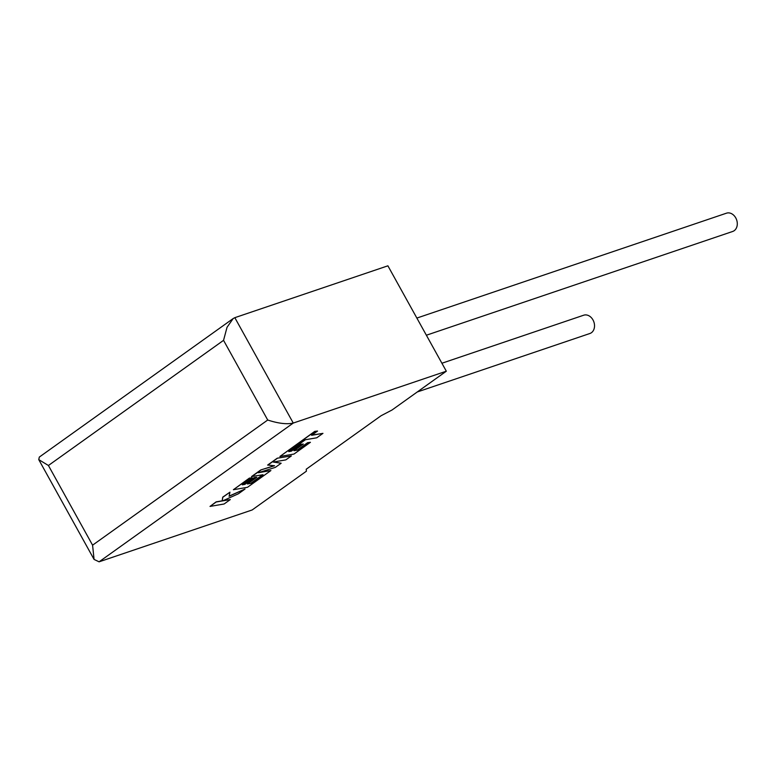 <?xml version="1.0" encoding="UTF-8"?>
<svg xmlns="http://www.w3.org/2000/svg" width="775" height="775" viewBox="0 0 775 775"><rect width="100%" height="100%" fill="white"/><g stroke="black" fill="none" stroke-linecap="round" stroke-linejoin="round"><path stroke-width="1.16" d="M426.376 335.226L732.666 231.473A9.649 7.479 -108.7 0 0 734.206 230.679A9.649 7.479 -108.7 0 0 736.25 218.899A9.649 7.479 -108.7 0 0 726.475 213.183L416.863 318.07M441.905 363.243L583.701 315.212A9.649 7.479 71.3 0 1 593.476 320.918A9.649 7.479 71.3 0 1 591.432 332.707A9.649 7.479 71.3 0 1 589.901 333.492L417.26 391.976M446.323 371.206L293.26 423.063L99.093 561.817L252.156 509.969L306.406 471.2L306.212 469.233L381.087 415.729L392.063 409.985L446.323 371.206L387.897 265.815L234.835 317.673L293.26 423.063C286.837 424.497 278.322 423.479 267.714 420.021L223.549 340.341L227.036 327.292L233.168 318.554L234.835 317.673M99.093 561.817L94.075 559.424L92.583 545.174L267.714 420.021M223.549 340.341L48.418 465.494L38.75 459.614L39.322 457.076L233.168 318.554M230.291 499.575L222.628 500.892L238.409 493.772L245.026 489.044L229.09 496.281L229.952 492.173L222.793 497.288L222.222 500.95L216.215 501.987L210.015 506.414L224.101 503.992L230.291 499.575L223.132 500.669M210.015 506.414L216.138 501.861L222.154 500.824L222.725 497.153L229.952 492.173M245.026 489.044L229.129 496.097M250.964 483.348L247.448 483.958L256.787 477.284L254.171 477.739L244.842 484.414L242.236 484.85L252.146 477.768L249.443 478.243L233.382 489.722L247.458 487.31L270.882 470.561L258.346 472.721L275.358 467.364L281.16 463.227L273.236 462.045L285.839 459.875L291.371 455.923L277.218 458.219L267.675 465.039L274.573 465.746L260.807 469.941L251.546 476.557L263.016 474.726L250.964 483.348L247.709 483.774M277.285 458.345L267.753 465.165M274.195 465.717L260.807 469.941M260.875 470.076L251.613 476.693M262.686 474.784L250.897 483.213M256.787 477.284L254.103 477.613L244.764 484.278L242.488 484.666M252.146 477.768L249.376 478.117L233.382 489.722M270.882 470.561L259.334 472.411M281.16 463.227L273.604 461.978M291.371 455.923L277.218 458.219M322.952 433.361L311.589 435.308L317.537 431.055L314.824 431.52L279.911 456.475L293.987 454.053L310.417 442.312L307.723 442.787L297.484 450.101L293.977 450.711L303.306 444.046L300.7 444.492L291.361 451.166L288.755 451.602L305.389 439.735L316.752 437.788L322.952 433.361L311.841 435.124M317.537 431.055L314.747 431.394L279.911 456.475M310.417 442.312L307.646 442.661L297.416 449.975L294.238 450.527M303.306 444.046L300.623 444.366L291.293 451.031L289.017 451.418M48.418 465.494L92.583 545.174M94.075 559.424L38.75 459.614"/></g></svg>
